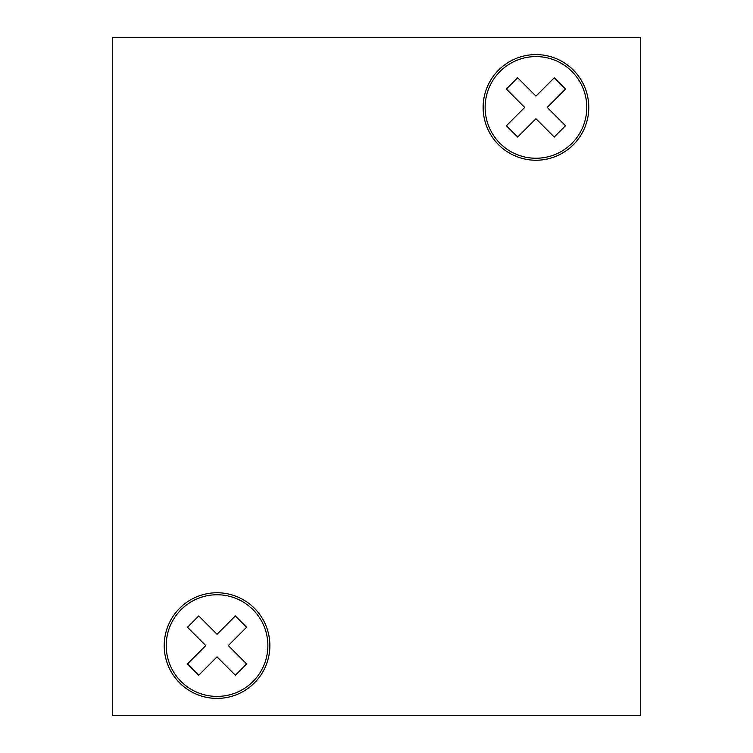 <?xml version="1.0" encoding="UTF-8"?>
<svg xmlns="http://www.w3.org/2000/svg" width="753" height="753" viewBox="0 0 753 753"><rect width="100%" height="100%" fill="white"/><g stroke="black" fill="none" stroke-linecap="round" stroke-linejoin="round"><path stroke-width="1.13" d="M483.134 107.415A52.823 52.823 0 0 0 535.957 160.238A52.823 52.823 0 0 0 588.78 107.415A52.823 52.823 0 0 0 535.957 54.593A52.823 52.823 0 0 0 483.134 107.415M586.785 107.415A50.828 50.828 0 0 0 535.957 56.588A50.828 50.828 0 0 0 485.13 107.415A50.828 50.828 0 0 0 535.957 158.243A50.828 50.828 0 0 0 586.785 107.415M164.22 645.585A52.823 52.823 0 0 0 217.043 698.408A52.823 52.823 0 0 0 269.866 645.585A52.823 52.823 0 0 0 217.043 592.762A52.823 52.823 0 0 0 164.22 645.585M267.87 645.585A50.828 50.828 0 0 0 217.043 594.757A50.828 50.828 0 0 0 166.215 645.585A50.828 50.828 0 0 0 217.043 696.412A50.828 50.828 0 0 0 267.87 645.585M198.745 675.225L217.043 656.88L235.341 675.225L246.598 663.939L228.3 645.585L246.598 627.24L235.341 615.945L217.043 634.299L198.745 615.945L187.488 627.24L205.785 645.585L187.488 663.939L198.745 675.225M112.395 715.35L640.605 715.35L640.605 37.65L112.395 37.65L112.395 715.35M535.957 96.12L517.659 77.775L506.402 89.061L524.7 107.415L506.402 125.76L517.659 137.055L535.957 118.701L554.255 137.055L565.512 125.76L547.215 107.415L565.512 89.061L554.255 77.775L535.957 96.12"/></g></svg>
